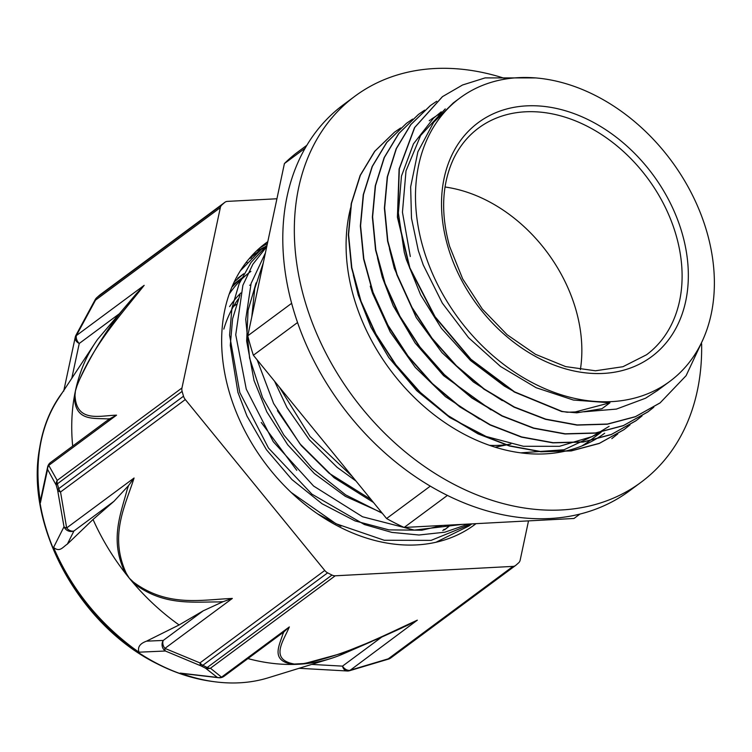 <?xml version="1.0" encoding="UTF-8"?>
<svg xmlns="http://www.w3.org/2000/svg" width="752" height="752" viewBox="0 0 752 752"><rect width="100%" height="100%" fill="white"/><g stroke="black" fill="none" stroke-linecap="round" stroke-linejoin="round"><path stroke-width="1.13" d="M453.259 102.958L433.622 122.379L417.877 151.848L410.648 186.872L411.485 218.212L418.319 250.566L423.235 264.93L442.345 303.15L468.599 337.723L500.522 366.478L536.148 387.712L573.362 400.036L609.947 402.781L575.289 411.936L567.187 412.256L561.923 411.363L514.528 391.83L470.968 359.306L435.07 316.724L409.887 267.872L397.658 217.065L399.331 168.833L414.766 127.445L442.533 96.604L462.546 84.995L485.087 77.898L535.208 77.917M442.298 96.782L414.521 127.624L399.096 169.012L397.413 217.243L409.652 268.05L434.835 316.902L470.733 359.484L514.293 392.008L561.678 411.541L576.784 412.829L601.938 408.712L609.947 402.781M702.772 340.054L686.115 375.662L660.124 402.856L635.496 416.617L607.484 424.043L577.198 424.927L545.736 419.137L514.321 407.001L484.147 388.953L456.351 365.688L431.968 338.156L411.983 307.371L397.075 274.555L387.835 240.997L384.629 207.956L387.506 176.739L396.407 148.567L410.93 124.494L430.511 105.487L436.715 101.247M653.817 407.208L648.102 411.739L623.483 425.529L595.481 432.955L565.175 433.801L533.723 428.057L502.308 415.884L472.124 397.855L444.338 374.599L419.973 347.039L399.951 316.282L385.071 283.466L375.821 249.89L372.607 216.867L375.511 185.65L384.375 157.459L398.917 133.414L418.497 114.389L424.664 110.149M642.067 415.912L636.098 420.65L611.451 434.412L583.467 441.875L553.162 442.693L521.7 436.95L490.295 424.795L460.121 406.738L432.315 383.501L407.96 355.94L387.938 325.174L373.048 292.368L363.827 258.791L360.575 225.76L363.498 194.552L372.372 166.361L386.895 142.307L406.494 123.309L412.632 119.089M630.054 424.814L624.094 429.571L599.447 443.304L571.445 450.758L541.149 451.614L509.696 445.833L478.281 433.716L448.107 415.64L420.302 392.394L395.937 364.852L375.944 334.067L361.016 301.261L351.814 267.693L348.58 234.652L351.466 203.444L360.377 175.272L374.881 151.19L394.48 132.202L400.656 127.981M617.777 433.913L611.827 438.632M659.889 403.034L635.261 416.796L607.249 424.222L576.953 425.106L545.501 419.315L514.077 407.18L483.903 389.132L456.107 365.867L431.733 338.334L411.739 307.549L396.83 274.734L387.6 241.176L384.394 208.135L387.261 176.917L396.172 148.746L410.686 124.672L430.266 105.665M647.867 411.917L623.239 425.707L595.236 433.133L564.931 433.979L533.488 428.236L502.073 416.063L471.889 398.034L444.103 374.778L419.729 347.217L399.716 316.46L384.827 283.645L375.577 250.068L372.372 217.046L375.267 185.829L384.14 157.638L398.682 133.593L418.469 114.407M635.854 420.838L611.216 434.59L583.223 442.054L552.917 442.872L521.465 437.128L490.06 424.974L459.876 406.917L432.071 383.68L407.725 356.119L387.694 325.353L372.804 292.547L363.583 258.97L360.34 225.938L363.254 194.73L372.137 166.54L386.65 142.485L406.437 123.347M623.85 429.749L599.203 443.483L571.21 450.937L540.914 451.792L509.452 446.011L478.037 433.885L447.872 415.818L420.058 392.572L395.693 365.03L375.699 334.245L360.781 301.439L351.569 267.872L348.336 234.831L351.231 203.623L360.133 175.451L374.637 151.368L394.471 132.202M353.299 274.931L358.253 295.066L370.896 327.12L388.765 357.548L416.768 390.711L449.884 417.604L486.168 436.489L523.439 446.293L559.46 446.303L592.097 436.602L609.111 426.346M370.266 286.164L372.578 293.365L390.241 332.008L415.301 367.418L445.428 396.633L479.447 419.061M377.476 257.833L382.27 277.197M382.298 277.272L393.221 305.81L415.104 342.959L443.614 375.662L490.981 409.887M441.95 112.772L437.608 115.178M435.399 116.522L431.281 119.258M430.407 119.878L429.223 120.743M389.423 248.668L394.283 268.295M394.311 268.37L416.241 317.607L441.941 352.575L473.403 381.969L502.345 400.637M441.236 111.841L433.49 118.224L413.459 143.867L401.465 176.09L398.363 212.985L404.266 252.258L406.306 259.468L420.688 295L441.452 328.361L470.517 360.518L504.357 386.067L514.998 392.102M583.909 411.805L616.396 409.097L645.554 398.222L657.596 390.429M266.988 245.472L261.217 249.429L240.33 270.795M291.193 492.466L335.956 523.712L384.244 540.265L431.093 540.378L471.645 523.89M266.744 246.647L252.869 264.253L242.896 285.262L235.743 334.781L246.261 389.122L273.249 441.678L313.593 486.046L362.549 516.774L414.305 530.104L462.762 524.36M263.313 262.777L254.778 288.448L251.77 317.024M257.156 359.898L273.606 403.476L299.926 443.802L334.085 477.717L373.5 502.486M258.284 251.694L249.044 258.857M435.981 542.248L469.107 525.892L471.73 523.89M267.026 245.312L250.98 262.514L239.136 283.72L231.936 308.217L229.586 335.129L239.794 392.506L268.473 448.023L311.901 494.139L364.382 524.529L391.867 532.407L418.958 535.001L444.77 532.209L468.411 524.069M265.39 252.992L251.102 283.448L245.725 319.29L249.617 358.168L262.598 397.639L283.88 435.126L312.146 468.252L345.647 494.872L382.307 513.287M279.302 387.045L310.059 436.517L352.331 476.552M239.991 294.812L232.603 318.801L230.272 345.347L237.914 392.356M237.942 392.441L246.966 416.044L266.434 449.715L291.945 479.569L322.072 503.765L355.029 520.91L388.934 529.878L421.816 530.207L442.458 525.441M256.084 282.884L248.066 310.426L246.647 341.098L254.026 380.456M254.044 380.521L266.8 411.833L287.725 444.817L314.392 473.563L345.309 496.301L381.866 512.751M274.527 381.179L286.973 407.509L309.307 439.713L337.056 467.265L355.997 481.036M317.137 433.415L313.979 429.542M371.103 499.544L329.047 473.205L301.298 445.645L277.432 410.677M296.777 470.338L261.254 422.445M449.179 526.203L445.203 529.314M410.31 256.498L402.452 212.252L406.005 170.864L420.641 135.482L445.25 108.899M601.102 432.278L564.075 449.752L520.816 452.845M306.835 145.305L296.382 153.051A229.473 172.349 53.5 0 0 284.416 163.551L305.143 148.2M291.626 303.329L247.775 335.815L284.416 163.551M580.008 514.03L574.011 518.476L404.144 527.462L447.421 495.399M430.313 486.13L386.584 518.532L253.368 355.254L297.538 322.533M247.775 335.815A229.473 172.349 53.5 0 0 253.368 355.254M386.584 518.532A229.473 172.349 53.5 0 0 404.144 527.462M422.934 247.154A176.316 132.427 53.5 0 0 669.9 381.311A176.316 132.427 53.5 0 0 671.348 160.806A176.316 132.427 53.5 0 0 459.98 97.967A176.316 132.427 53.5 0 0 422.934 247.154M581.898 445.945A176.316 132.427 53.5 0 0 589.812 440.644L601.111 432.278M489.552 445.334A141.085 105.966 53.5 0 0 510.805 444.037M580.365 369.683A141.085 105.966 53.5 0 0 445.024 187.013M442.815 530.574A161.464 121.269 53.5 0 0 444.225 529.267M447.816 525.723A161.464 121.269 53.5 0 0 448.38 525.122M232.941 284.66L243.93 276.52A161.464 121.269 53.5 0 0 231.795 287.302M250.181 284.952A150.973 113.392 53.5 0 0 249.711 285.299M240.819 292.998A150.973 113.392 53.5 0 0 229.614 306.619M238.234 299.07A150.973 113.392 53.5 0 0 223.823 329.113M444.404 529.878A161.464 121.269 53.5 0 0 447.957 527.002M250.895 271.359A161.464 121.269 53.5 0 0 229.191 294.117M267.806 241.655A175.291 131.656 53.5 0 0 265.888 243.037A175.291 131.656 53.5 0 0 227.687 386.349A175.291 131.656 53.5 0 0 339.782 527.067A175.291 131.656 53.5 0 0 474.597 524.736A175.291 131.656 53.5 0 0 476.016 523.665M475.706 523.683L472.792 526.043M259.966 247.793L267.392 243.573M245.885 262.786L247.06 262.373M251.459 257.757L249.185 258.697M252.606 254.862L256.761 252.945M264.544 247.07L256.244 251.187M234.229 281.887L243.714 273.766L237.641 278.268M340.976 526.203L317.908 514.058M39.63 448.051A179.343 134.702 53.5 0 0 158.418 664.223A179.343 134.702 53.5 0 0 212.581 681.481C193.988 679.018 175.658 673.19 157.563 663.997C79.204 625.617 24.872 525.582 39.63 448.051L39.856 446.679A180.536 135.595 -126.5 0 0 40.411 502.787L47.573 469.37L56.203 485.172A231.879 174.163 53.5 0 0 57.584 489.966L64.005 526.748L53.571 547.456A172.988 119.568 53.1 0 0 56.644 554.384C73.94 591.392 99.377 622.571 132.954 647.914A172.988 119.577 53 0 0 139.017 652.181L165.393 651.016L201.179 665.971A231.879 174.163 53.5 0 0 203.35 667.08A231.879 174.163 53.5 0 0 205.522 668.171L217.319 677.411L180.179 673.096A181.429 136.262 -126.5 0 0 214.997 681.801A181.429 136.262 -126.5 0 0 268.116 677.834L330.316 658.677A203.811 153.079 -126.5 0 1 303.159 663.922L341.483 653.469L376.865 639.266L402.047 627.882M39.856 446.679A180.536 135.595 -126.5 0 1 62.435 392.497M335.223 575.797A7.548 5.668 -126.5 0 1 331.989 575.064L207.214 667.503A7.548 2.801 -63.6 0 1 205.522 668.171A7.548 7.144 -42.3 0 0 210.457 668.237L335.223 575.797L513.024 566.388A7.548 5.668 -126.5 0 0 515.524 565.523A7.548 5.668 -126.5 0 0 515.75 565.344A232.725 174.793 53.5 0 0 518.72 562.74A7.548 5.668 -126.5 0 0 520.168 560.127L528.515 520.882M276.924 198.763L227.461 201.386A7.548 5.668 -126.5 0 0 224.961 202.25L100.195 294.69A7.548 5.668 53.5 0 0 99.969 294.869A7.548 4.973 -130.4 0 0 99.79 295.01A7.548 4.973 -130.4 0 0 99.621 295.169M220.327 207.646A7.548 5.668 -126.5 0 1 221.774 205.033L96.999 297.472A7.548 5.668 53.5 0 0 95.551 300.086L220.327 207.646L181.965 387.966L57.199 480.406A7.548 6.918 143.3 0 0 56.203 485.172A7.548 2.265 164.5 0 1 57.359 483.837L182.125 391.397A7.548 5.668 -126.5 0 1 181.965 387.966M100.43 294.53A7.548 5.668 53.5 0 0 100.195 294.69A7.548 7.548 0 0 0 99.79 295.01L96.754 297.679A7.548 4.973 47.9 0 1 96.999 297.472A232.725 174.793 -126.5 0 1 99.969 294.869L224.735 202.429A7.548 5.668 -126.5 0 1 224.961 202.25M95.26 299.54A7.548 0.893 29.7 0 0 95.551 300.086L76.356 335.58L75.896 335.354L95.26 299.54A7.548 7.548 0 0 1 96.754 297.679M185.302 399.556A7.548 5.668 -126.5 0 1 183.516 396.21L58.741 488.65A7.548 5.668 53.5 0 0 60.536 491.996L185.302 399.556L324.751 570.467L199.976 662.907A7.548 3.685 109.4 0 0 201.179 665.971A7.548 2.707 117.5 0 0 202.861 665.285L327.637 572.855A7.548 5.668 -126.5 0 1 324.751 570.467M223.184 601.638L232.34 598.442C202.081 599.617 167.762 607.616 133.461 582.123A7.548 0.79 133.4 0 0 133.057 582.687A199.195 149.61 -126.5 0 1 129.288 578.175A199.195 149.61 -126.5 0 1 125.612 573.569A199.195 149.61 -126.5 0 1 93.041 519.472L67.351 544.119L73.94 530.978A7.548 5.668 -126.5 0 1 66.655 527.951A7.548 3.553 166.5 0 1 64.005 526.748A7.548 7.229 26.6 0 0 73.94 530.978L113.919 501.358L128.526 485.623A542.859 359.315 -131.1 0 0 127.05 489.975C120.724 514.114 109.134 540.81 125.622 573.569A7.548 1.401 -31.8 0 0 126.298 573.344C108.824 535.377 125.415 505.654 134.072 478.009L66.655 527.951L60.536 491.996A7.548 4.127 -6.3 0 1 57.584 489.966A7.548 2.171 -16.6 0 1 58.741 488.65A232.725 174.793 -126.5 0 1 57.359 483.837A7.548 5.668 53.5 0 1 57.199 480.406L48.748 465.394A7.548 5.668 -126.5 0 1 50.459 462.555M50.412 462.593A7.548 7.548 0 0 0 47.63 466.992A7.548 6.881 12.1 0 0 47.63 467.011A7.548 6.881 12.1 0 0 47.573 469.37A7.548 6.693 -21.8 0 1 48.748 465.394L116.551 415.16C99.743 415.593 76.253 423.103 75.003 395.204A7.548 5.161 -174.6 0 0 74.439 395.862C74.523 421.402 93.304 417.98 107.169 418.902A555.737 205.305 -63 0 0 109.858 418.732L116.551 415.16M289.332 626.924L283.824 631.962A555.737 165.882 164 0 0 282.837 634.18C279.265 645.883 270.137 661.149 293.571 664.43A7.548 5.461 -87.2 0 0 294.361 664.054C269.16 659.523 283.56 640.883 289.332 626.924L221.53 677.157A7.548 6.947 120.1 0 1 217.319 677.411A7.548 6.693 96.6 0 0 218.635 677.721A7.548 6.693 96.6 0 0 218.663 677.731A7.548 7.548 0 0 0 224.03 676.292A7.548 5.668 -126.5 0 1 221.53 677.157L210.457 668.237A7.548 5.668 53.5 0 1 207.214 667.503A232.725 174.793 -126.5 0 1 202.861 665.285A7.548 5.668 53.5 0 1 199.976 662.907L164.923 648.393A7.548 5.668 -126.5 0 1 163.25 640.431A7.548 7.135 87.5 0 0 165.393 651.016A7.548 3.046 -64 0 1 164.923 648.393L232.34 598.442M513.024 566.388L388.258 658.827A7.548 0.677 72.4 0 0 388.549 659.09A7.548 7.548 0 0 0 390.758 657.962A7.548 5.668 53.5 0 0 390.984 657.784M347.123 670.991A7.548 7.548 0 0 0 349.548 670.728L417.341 620.156C383.473 635.647 345.845 655.434 303.601 663.565A7.548 3.299 82.5 0 1 303.159 663.922A203.811 153.079 -126.5 0 1 298.384 664.251A203.811 153.079 -126.5 0 1 293.571 664.43A203.811 153.079 -126.5 0 1 247.934 658.583M134.072 478.009L128.517 485.623M67.351 544.119C62.736 547.033 59.944 552.579 53.571 547.456M218.4 601.929A542.859 359.174 -131.5 0 0 223.175 601.628L203.228 610.821L179.108 624.959A199.195 149.61 -126.5 0 1 133.057 582.687C162.3 605.98 192.296 601.844 218.4 601.938M139.017 652.181C137.343 647.275 139.853 643.599 146.527 641.165L179.108 624.959M182.125 391.397A232.725 174.793 53.5 0 0 183.516 396.21M327.637 572.855A232.725 174.793 53.5 0 0 331.989 575.064M407.255 625.429L417.341 620.156M515.524 565.523L390.758 657.962A7.548 5.668 53.5 0 1 388.258 658.827L349.539 670.389A7.548 5.668 -126.5 0 1 342.508 666.131A7.548 5.292 93.2 0 0 347.114 670.991M182.247 673.501L180.179 673.096M224.03 676.292L283.833 631.962M372.127 641.306L343.025 653.967A203.811 153.079 -126.5 0 1 330.316 658.677M75.896 335.354A7.548 7.548 0 0 0 75.247 337.187A7.548 5.574 12.1 0 0 75.247 337.187A7.548 5.574 12.1 0 0 79.251 343.467A7.548 5.668 -126.5 0 1 76.356 335.58L144.168 285.346L136.479 293.59A555.737 203.444 -62.7 0 0 132.888 298.027C110.864 322.495 92.073 351.87 76.516 386.143A7.548 2.999 17.2 0 1 76.995 385.842C92.806 345.309 121.288 314.317 144.168 285.346M40.411 502.787A6.73 5.057 -126.5 0 1 40.326 501.161A180.301 135.416 53.5 0 1 58.534 398.4L94.987 343.175A203.811 153.079 53.5 0 1 97.713 339.218L136.479 293.59M94.987 343.175A203.811 153.079 53.5 0 0 76.507 386.143A203.811 153.079 53.5 0 0 75.407 390.965A203.811 153.079 53.5 0 0 74.439 395.862A203.811 153.079 53.5 0 0 72.681 446.086M109.858 418.732L106.126 421.308M40.326 501.161L40.655 499.46M224.735 202.429A232.725 174.793 53.5 0 0 221.774 205.033M113.919 501.358L93.041 519.472M604.664 433.237A179.202 134.589 -126.5 0 1 422.558 405.178A179.202 134.589 -126.5 0 1 350.686 207.684M506.256 78.932A240.273 180.461 53.5 0 0 354.953 96.19A240.273 180.461 53.5 0 0 300.979 178.064A240.273 180.461 53.5 0 0 396.013 443.934A240.273 180.461 53.5 0 0 641.014 482.305A240.273 180.461 53.5 0 0 701.616 343.786M641.014 482.305L629.49 490.849A240.273 180.461 -126.5 0 1 384.479 452.478A240.273 180.461 -126.5 0 1 289.445 186.609A240.273 180.461 -126.5 0 1 343.42 104.735L354.953 96.19M236.344 304.353L233.44 306.506M576.793 412.848L579.181 411.081M447.666 245.848A145.615 109.36 53.5 0 0 656.919 352.368A145.615 109.36 53.5 0 0 590.245 120.705A145.615 109.36 53.5 0 0 447.666 245.848M646.523 354.775A141.085 105.966 53.5 0 0 647.679 178.337A141.085 105.966 53.5 0 0 478.554 128.056C467.688 136.14 459.209 146.696 453.127 159.725C441.8 184.926 440.634 213.812 449.611 246.374L462.696 278.917L482.295 309.025L507.111 334.725L535.527 354.333L565.645 366.6L595.434 370.783L622.957 366.713L646.523 354.775M75.003 395.204L75.407 390.965L76.995 385.842M133.461 582.123L129.288 578.175L126.298 573.344M303.601 663.565L294.361 664.054M203.228 610.821L163.25 640.431L146.527 641.165M381.508 637.235L342.508 666.131L311.704 664.411M71.731 378.576L79.251 343.467L119.624 313.556M469.107 525.892L471.814 523.89M255.135 253.922L261.217 249.42M657.173 390.749L669.9 381.311M453.249 102.949L459.98 97.967M495.164 447.177L510.871 444.047M212.581 681.481L214.997 681.801M349.548 670.728L388.549 659.081M408.656 624.78L378.322 638.627M346.86 670.963L299.08 668.293M218.635 677.721L181.834 673.454M75.256 337.178L63.685 391.181M106.746 420.857L50.516 462.518M40.533 500.024L47.63 467.011"/></g></svg>
